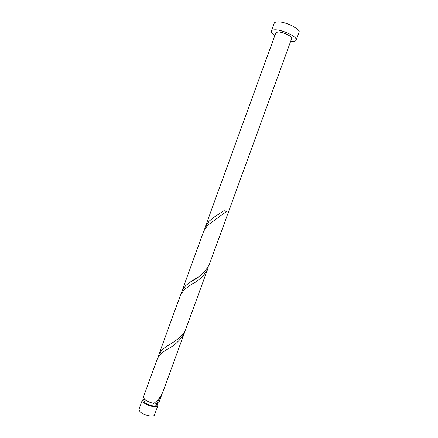 <?xml version="1.0" encoding="UTF-8"?>
<svg xmlns="http://www.w3.org/2000/svg" width="438" height="438" viewBox="0 0 438 438"><rect width="100%" height="100%" fill="white"/><g stroke="black" fill="none" stroke-linecap="round" stroke-linejoin="round"><path stroke-width="0.66" d="M157.861 405.736L154.499 414.972C153.952 417.66 143.155 415.153 139.908 411.545L138.966 409.316L142.323 400.08L143.292 402.232C146.577 405.747 157.357 408.309 157.861 405.736L156.968 403.65M144.42 399.133C146.708 401.137 149.829 402.566 153.798 403.425C158.113 400.19 161.184 396.242 163.018 391.594L184.557 332.486C180.697 339.954 174.592 345.724 166.232 349.792L161.014 353.504L157.565 358.158L143.445 397.003L144.42 399.133L143.883 400.633L144.666 402.363C147.299 405.166 155.901 407.214 156.311 405.155L156.859 403.661M290.673 41.303L292.688 41.424C294.681 41.402 295.847 40.98 296.192 40.154C298.059 37.071 281.99 29.351 274.56 29.839C272.726 29.904 271.659 30.331 271.352 31.109C271.034 32.281 272.201 33.759 274.84 35.544M296.192 40.154L299.05 32.313C300.972 29.078 284.93 21.281 277.446 21.9C275.601 21.993 274.517 22.453 274.199 23.269L271.352 31.109M182.066 290.755L203.774 231.045L207.634 225.285L226.501 211.538L224.004 210.645L214.532 216.854L209.129 221.168L205.258 226.961L275.836 32.795L277.916 31.985C282.669 31.7 292.836 36.584 291.67 38.555L209.194 264.88C205.23 271.998 198.841 277.763 190.026 282.181L185.734 285.516L182.066 290.755L181.529 292.858M154.504 402.867L156.497 403.677L158.983 402.659L162.186 393.565M156.497 403.677L161.551 395.607M184.557 332.486L185.181 330.422M159.027 354.128L180.593 294.807L184.245 289.606L190.667 284.886C198.71 280.796 204.387 275.48 207.711 268.948L186.03 328.445C183.259 336.86 172.9 342.428 165.712 347.011L162.487 349.442L159.027 354.128L158.54 356.236M207.711 268.948L208.318 266.862M205.258 226.961L204.683 229.063M144.348 399.056L142.323 400.08M214.532 216.854L220.111 213.246M190.026 282.181L195.556 278.628M165.712 347.011L171.159 343.567"/></g></svg>
